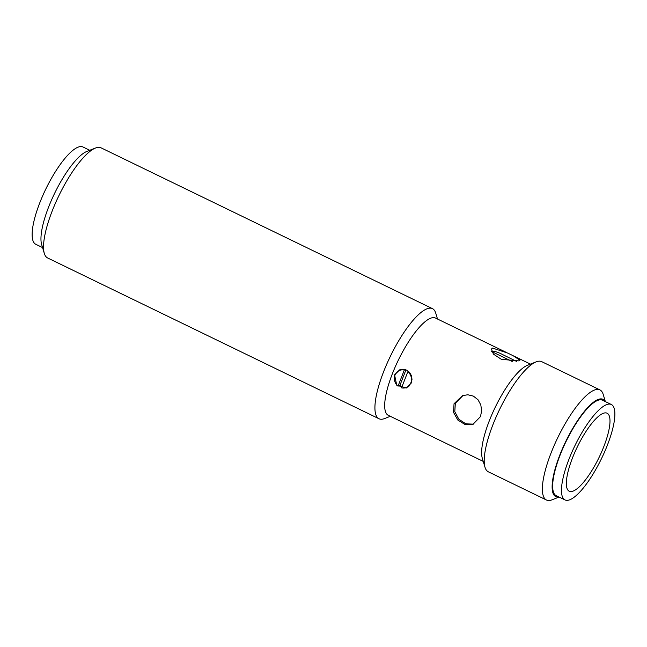 <?xml version="1.0" encoding="UTF-8"?>
<svg xmlns="http://www.w3.org/2000/svg" width="647" height="647" viewBox="0 0 647 647"><rect width="100%" height="100%" fill="white"/><g stroke="black" fill="none" stroke-linecap="round" stroke-linejoin="round"><path stroke-width="0.97" d="M42.556 247.566L35.755 244.267A54.065 15.067 -64.1 0 1 39.807 202.754A54.065 15.067 -64.1 0 1 82.953 146.99L89.763 150.29M95.457 148.042L86.819 151.447A54.065 15.067 115.9 0 0 48.622 207.032A54.065 15.067 115.9 0 0 41.651 244.542L44.319 253.43A61.198 17.057 -64.1 0 1 52.205 210.971A61.198 17.057 -64.1 0 1 95.457 148.042A61.198 17.057 -64.1 0 1 101.053 147.831L432.447 308.635A61.198 17.057 115.9 0 0 383.598 371.766A61.198 17.057 115.9 0 0 379.013 418.755A61.198 17.057 115.9 0 0 384.609 418.552L390.303 416.304M609.992 420.647A43.349 12.083 -64.1 0 1 593.962 467.077A43.349 12.083 -64.1 0 1 569.247 491.227A43.349 12.083 -64.1 0 1 577.302 446.948A43.349 12.083 -64.1 0 1 607.096 413.215A43.349 12.083 -64.1 0 1 609.992 420.647M561.467 490.855A53.038 14.784 -64.1 0 1 581.079 434.048A53.038 14.784 -64.1 0 1 611.326 404.496A53.038 14.784 -64.1 0 1 601.467 458.674A53.038 14.784 -64.1 0 1 565.017 499.937A53.038 14.784 -64.1 0 1 561.467 490.855M565.017 499.937L556.202 495.667A53.038 14.784 -64.1 0 1 552.659 486.576A53.038 14.784 -64.1 0 1 572.263 429.77A53.038 14.784 -64.1 0 1 602.511 400.226L611.326 404.496M459.645 449.948L466.908 453.474M492.529 348.062L507.612 353.044L513.217 355.761L519.937 360.201L518.967 360.897L501.417 359.344L493.426 354.127L491.429 349.089L492.529 348.062M516.541 361.39L503.447 354.993C498.101 352.178 494.13 350.917 491.55 351.192M463.09 395.422L455.334 403.283L454.792 411.67L458.836 419.216L465.864 423.866L473.58 424.125M454.04 403.752L462.435 395.64L467.821 394.767L473.418 396.134L477.963 399.692L480.794 404.844L481.643 410.78L480.486 416.587L472.917 424.392L465.072 424.537L457.785 420.008L453.531 412.341L454.04 403.752M399.118 385.741L401.755 387.327M404.512 387.965L407.052 387.723M400.42 369.574L397.856 371.346M394.549 374.888L399.765 369.785L403.121 369.251L406.631 370.133L409.535 372.365L411.403 375.608L412.002 379.352L411.298 383.016L406.405 387.99L396.765 385.248L394.549 374.888M437.509 319.028L435.746 313.164A61.198 17.057 115.9 0 0 432.447 308.635M460.413 450.32L388.297 415.325A54.065 15.067 -64.1 0 1 392.349 373.82A54.065 15.067 -64.1 0 1 435.496 318.049L506.722 352.607M379.013 418.755L47.619 257.959A61.198 17.057 -64.1 0 1 44.319 253.43M546.464 500.01L488.299 471.784A61.198 17.057 -64.1 0 1 484.999 467.255L482.33 458.367A54.065 15.067 -64.1 0 1 489.294 420.857A54.065 15.067 -64.1 0 1 527.499 365.28L536.137 361.867A61.198 17.057 -64.1 0 1 541.733 361.665L599.906 389.89A61.198 17.057 115.9 0 0 551.05 453.021A61.198 17.057 115.9 0 0 546.464 500.01A61.198 17.057 115.9 0 0 552.069 499.808L559.057 497.05M484.999 467.255A61.198 17.057 -64.1 0 1 492.885 424.796A61.198 17.057 -64.1 0 1 536.137 361.867M605.366 401.609L603.206 394.419A61.198 17.057 115.9 0 0 599.906 389.89M558.822 496.936A54.065 15.067 -64.1 0 1 559.801 455.076A54.065 15.067 -64.1 0 1 605.131 401.496M405.968 369.841L399.878 385.466L398.034 386.138L404.302 370.06L405.418 369.647M407.82 371.766L401.552 387.844A9.179 8.476 70 0 0 406.065 387.577A9.179 8.476 70 0 0 411.427 380.468A9.179 8.476 70 0 0 407.82 371.766L408.637 371.467M401.989 386.72A9.179 8.476 70 0 1 399.878 385.466M398.034 386.138A9.179 8.476 70 0 1 394.993 375.098A9.179 8.476 70 0 1 399.781 370.327A9.179 8.476 70 0 1 404.302 370.06M491.696 351.556L512.214 361.511M530.435 364.115L513.985 356.133M483.236 461.392L466.018 453.037M402.725 369.251L399.781 370.327M408.823 386.566L406.065 387.577"/></g></svg>
